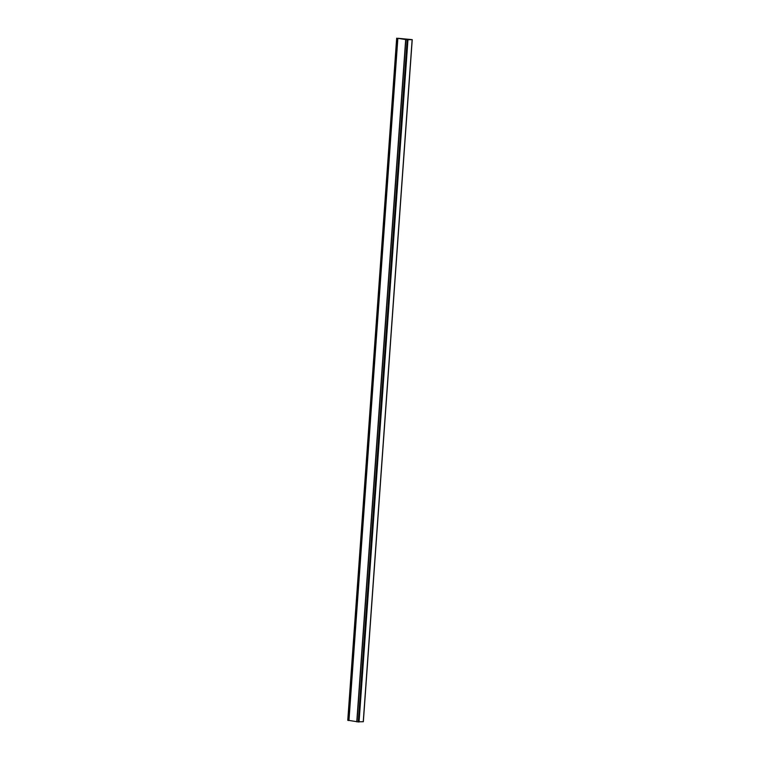 <?xml version="1.0" encoding="UTF-8"?>
<svg xmlns="http://www.w3.org/2000/svg" width="760" height="760" viewBox="0 0 760 760"><rect width="100%" height="100%" fill="white"/><g stroke="black" fill="none" stroke-linecap="round" stroke-linejoin="round"><path stroke-width="1.14" d="M363.251 721.753L412.148 39.653L406.99 39.738A53.969 6.023 -175.9 0 1 400.149 38.684A53.969 6.023 -175.9 0 1 397.86 38.285L412.233 39.634L363.337 721.734L356.867 721.81M348.707 720.489L397.603 38.389L348.707 720.499L347.785 720.261M356.791 721.649A53.969 6.023 -175.9 0 1 351.253 720.784A53.969 6.023 -175.9 0 1 348.963 720.385L348.716 720.366M397.86 38.285L348.963 720.385M348.203 720.47L397.09 38.37M359.052 722L407.949 39.9M358.283 721.981L407.18 39.881M356.953 721.867L405.849 39.758M347.776 720.299L396.673 38.2L347.766 720.281M405.669 39.72L356.772 721.819"/></g></svg>
